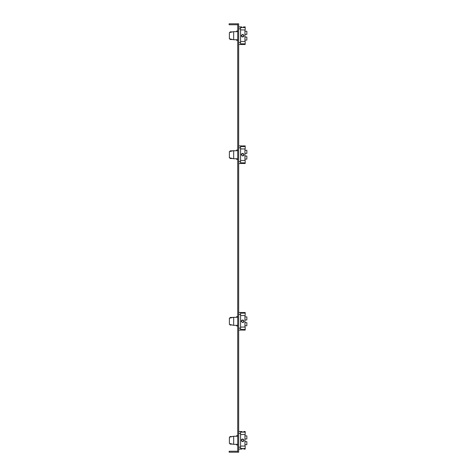 <?xml version="1.0" encoding="UTF-8"?>
<svg xmlns="http://www.w3.org/2000/svg" width="476" height="476" viewBox="0 0 476 476"><rect width="100%" height="100%" fill="white"/><g stroke="black" fill="none" stroke-linecap="round" stroke-linejoin="round"><path stroke-width="0.71" d="M237.714 23.8L237.714 452.2L238.666 452.2L238.666 23.8L229.146 23.8L229.146 24.752L237.714 24.752M237.714 451.248L229.146 451.248L229.146 452.2L237.714 452.2M243.783 431.512L245.188 431.494L245.188 432.148L240.57 432.148M242.129 431.577L240.57 431.494L240.57 433.428L238.666 433.428M243.813 449.094L245.188 449.106L245.188 446.072L240.57 446.072M242.272 449.017L241.862 449.046M238.666 431.494L240.57 431.494M238.666 449.106L240.57 449.106L240.57 433.428M240.57 448.452L245.188 448.452M240.57 434.528L245.188 434.528L245.188 432.148M237.714 436.254L233.668 436.254L233.668 444.346L237.714 444.346M233.668 444.346L229.384 443.394L229.384 437.206L233.668 436.254M241.707 439.396L242.617 439.015L241.332 440.3L242.617 441.585L243.902 440.3L242.617 439.015L243.057 439.092M243.528 439.396L243.825 440.746M241.862 439.259L242.29 439.056M244.95 446.072L244.95 434.528M244.95 435.885L246.854 435.885L246.854 438.955L244.95 438.955M242.082 441.466L241.707 441.21M243.522 441.21L243.063 441.502M244.95 444.715L246.854 444.715L246.854 441.645L244.95 441.645M237.714 435.611L236.667 435.611L236.667 436.254M236.667 444.346L236.667 444.989L237.714 444.989M232.597 444.108L230.146 444.108L230.146 443.561M232.05 444.108L231.729 443.918M230.146 437.039L230.146 436.492L231.729 436.682M232.597 436.492L232.05 436.492M242.915 441.549L243.224 441.43M243.635 441.085L243.813 440.764M242.605 439.015L243.063 439.098M241.481 439.699L241.713 439.39M241.38 439.943L241.332 440.3M243.522 439.39L243.081 439.098M243.426 26.953L245.188 26.894L245.188 27.548L240.57 27.548M241.862 26.953L240.57 26.894L240.57 44.506L238.666 44.506M240.57 43.852L245.188 43.852L245.188 44.506L240.57 44.506M238.666 26.894L240.57 26.894M245.188 43.852L245.188 41.471L240.57 41.471M240.57 29.928L245.188 29.928L245.188 27.548M237.714 39.746L233.668 39.746L233.668 31.654L237.714 31.654M233.668 31.654L229.384 32.606L229.384 38.794L233.668 39.746M243.528 34.79L242.617 34.415L243.902 35.7L242.617 36.985L241.332 35.7L242.617 34.415L241.332 35.7L241.445 36.23M244.95 41.471L244.95 29.928M244.95 34.355L246.854 34.355L246.854 31.285L244.95 31.285M241.707 36.61L242.129 36.89M243.099 36.89L243.528 36.61M243.807 35.212L243.807 36.182L243.902 35.7L242.605 36.985M244.95 37.045L246.854 37.045L246.854 40.115L244.95 40.115M237.714 31.011L236.667 31.011L236.667 31.654M236.667 39.746L236.667 40.389L237.714 40.389M230.146 38.961L230.146 39.508L232.597 39.508M231.729 39.318L232.05 39.508M232.05 31.892L230.146 31.892L231.729 32.082M232.597 31.892L230.146 31.892L230.146 32.439M241.921 36.777L241.427 35.212M242.617 34.415L242.135 34.51M243.902 312.494L242.611 312.589L245.188 312.494L245.188 313.148L240.57 313.148M241.332 312.494L242.617 312.589L240.57 312.494L240.57 314.428L238.666 314.428M242.248 330.017L242.986 330.017M240.57 329.452L245.188 329.452L245.188 330.106L241.838 330.047M237.714 317.254L230.146 317.492L230.146 318.039L229.384 318.206L229.384 324.394L233.668 325.346L237.714 325.346M243.528 322.204L243.813 321.764M241.38 320.943L241.38 321.657M243.081 320.098L243.528 320.396M242.177 320.092L242.617 320.015L241.332 321.3L242.617 322.585L243.902 321.3L243.528 320.39M241.451 320.764L241.713 320.39M242.266 320.062L241.707 320.396M231.729 324.918L230.146 325.108L230.146 324.561M238.666 312.494L240.57 312.494M238.666 330.106L240.57 330.106L240.57 314.428M240.57 330.106L242.617 330.011M245.188 329.452L245.188 327.072L240.57 327.072M240.57 315.528L245.188 315.528L245.188 313.148M229.384 318.206L233.668 317.254L233.668 325.346M243.825 321.746L243.902 321.3L242.617 320.015L243.063 320.092M244.95 327.072L244.95 315.528M244.95 316.885L246.854 316.885L246.854 319.955L244.95 319.955M242.617 322.585L241.332 321.3M243.522 322.21L243.069 322.502M244.95 325.715L246.854 325.715L246.854 322.645L244.95 322.645M237.714 316.611L236.667 316.611L236.667 317.254M236.667 325.346L236.667 325.989L237.714 325.989M231.729 317.682L232.05 317.492M243.902 145.894L242.611 145.989L245.188 145.894L245.188 146.548L240.57 146.548M241.332 145.894L242.617 145.989L240.57 145.894L240.57 147.828L238.666 147.828M242.248 163.417L242.986 163.417M240.57 162.851L245.188 162.851L245.188 163.506L241.838 163.446M237.714 150.654L230.146 150.892L230.146 151.439L229.384 151.606L229.384 157.794L233.668 158.746L237.714 158.746M243.528 155.604L243.813 155.164M241.38 154.343L241.38 155.045M242.177 153.492L243.069 153.498M243.081 153.498L243.528 153.796M243.825 155.146L243.902 154.7L242.617 153.415L241.332 154.7L242.617 155.985L243.902 154.7L243.528 153.79M241.451 154.165L241.707 153.79M242.266 153.462L241.707 153.796M238.666 145.894L240.57 145.894M238.666 163.506L240.57 163.506L240.57 147.828M240.57 163.506L241.57 163.476M241.332 163.506L242.617 163.411M245.188 162.851L245.188 160.471L240.57 160.471M240.57 148.929L245.188 148.929L245.188 146.548M229.384 151.606L233.668 150.654L233.668 158.746M242.617 153.415L243.063 153.492M244.95 160.471L244.95 148.929M244.95 150.285L246.854 150.285L246.854 153.355L244.95 153.355M242.617 155.985L241.332 154.7M243.522 155.61L243.069 155.902M244.95 159.115L246.854 159.115L246.854 156.045L244.95 156.045M237.714 150.011L236.667 150.011L236.667 150.654M236.667 158.746L236.667 159.389L237.714 159.389M232.597 158.508L230.146 158.508L230.146 157.961M232.05 158.508L231.729 158.318M231.729 151.082L232.05 150.892M238.666 447.172L240.57 447.172M240.57 28.828L238.666 28.828M238.666 42.572L240.57 42.572M238.666 328.172L240.57 328.172M238.666 161.572L240.57 161.572M240.57 449.106L241.332 449.106"/></g></svg>
